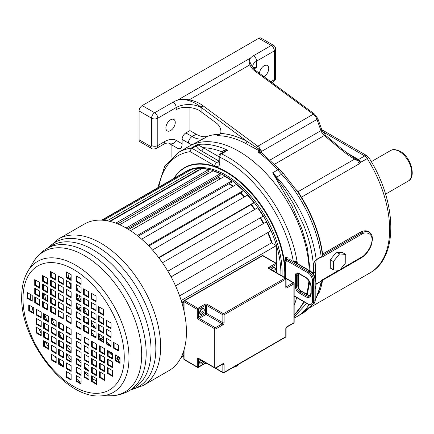 <?xml version="1.0" encoding="UTF-8"?>
<svg xmlns="http://www.w3.org/2000/svg" width="434" height="434" viewBox="0 0 434 434"><rect width="100%" height="100%" fill="white"/><g stroke="black" fill="none" stroke-linecap="round" stroke-linejoin="round"><path stroke-width="0.65" d="M270.8 81.722L274.353 79.672L274.353 50.881L256.586 61.14L256.586 67.492L252.935 67.373M139.097 139.764L150.316 146.242A4.405 2.544 120 0 0 151.227 148.26L140.008 141.782A4.405 2.544 -60 0 1 139.097 139.764L139.097 110.979L151.564 118.173A4.405 2.544 0 0 0 157.797 118.173L176.182 107.561A17.631 10.177 180 0 1 201.116 107.561L201.116 111.798L216.637 123.278A7.053 4.069 60 0 1 220.537 133.46L218.98 134.969L216.967 135.733L219.463 134.296A7.053 4.069 -120 0 0 219.951 134.247M201.116 111.798C195.506 106.916 181.792 105.804 176.182 109.775L176.182 107.561A4.405 2.544 60 0 0 173.068 102.164A22.036 12.722 180 0 1 177.49 100.189C180.441 99.185 184.347 99.071 189.213 99.847C194.383 100.84 198.821 102.684 202.537 105.391L201.121 107.355C198.045 104.382 193.032 101.968 189.018 100.601C184.298 99.337 180.452 99.196 177.49 100.189L250.472 58.053C248.997 59.87 248.818 62.116 249.935 64.791C251.009 67.243 252.49 69.201 254.384 70.666L313.25 114.223A7.053 4.069 60 0 1 316.983 119.437L320.965 130.618A7.053 4.069 -120 0 0 324.301 135.517L274.635 164.188M260.449 150.126L259.895 150.723L258.523 150.403L258.952 149.16L259.95 148.499A8.816 5.089 60 0 0 260.861 149.638L260.449 150.126L246.827 141.245A1.763 1.069 -62.5 0 1 245.639 143.437A99.608 57.51 -120 0 0 216.967 135.733M345.773 262.7L345.773 254.443L339.583 253.89L333.393 261.594L333.393 269.845L339.583 270.398L345.773 262.7M339.583 253.89L336.469 252.089L342.659 252.642L345.773 254.443M336.469 252.089L330.279 259.792L333.393 261.594M330.279 259.792L330.279 268.049L333.393 269.845M258.219 152.112L261.306 152.551L279.659 169.461A4.405 1.259 -42.2 0 0 277.684 169.895A99.608 57.51 -120 0 0 258.219 152.106L259.277 151.081L262.944 153.81M313.402 274.033L313.337 265.12C312.393 252.566 309.214 239.362 303.8 225.49L293.655 204.072L285.702 191.025L272.698 172.775L291.941 205.987L301.961 229.114L307.375 247.928L310.207 271.288M315.192 279.648L315.599 279.463L315.599 265.028L316.212 259.895L321.198 257.015L321.719 257.281L322.202 255.545L361.028 233.129C368.493 229.342 370.495 233.617 370.641 233.362C367.923 230.4 364.489 230.02 360.334 232.233L322.603 254.015L322.202 255.545M294.154 316.88L306.729 303.399M310.185 295.473L310.934 293.075C310.95 294.214 310.549 295.169 309.735 295.95A7.053 4.069 60 0 1 306.209 295.597L299.666 291.822A4.405 2.544 60 0 1 296.547 286.424L296.547 275.628A4.405 2.544 60 0 1 297.458 273.61L299.221 273.87L305.769 277.651C308.889 279.827 310.614 282.811 310.934 286.603L310.934 293.08A0.879 0.51 180 0 0 311.194 293.438A7.931 4.579 60 0 1 305.585 296.677L299.042 292.901A5.289 3.054 60 0 1 295.299 286.424L295.299 275.628A5.289 3.054 60 0 1 299.042 273.469L305.585 277.245A7.931 4.579 60 0 1 311.194 286.961L311.194 293.438M294.154 315.23L304.332 302.01M307.25 294.464L309.724 282.089M316.212 259.895L316.196 259.662C315.089 260.237 314.135 262.055 313.337 265.12L315.599 265.028M315.192 289.424A96.522 55.726 -120 0 0 316.196 284.102L315.192 283.95M321.871 280.391L321.182 281.221A1.763 1.02 -120 0 0 321.198 281.01L321.719 280.142L321.871 280.391M370.636 246.724L371.585 244.369L372.448 239.28C372.475 236.942 371.873 234.968 370.641 233.362M360.334 232.233A2.642 1.524 -120 0 1 361.028 233.129A1.763 1.02 60 0 1 361.397 234.371C364.224 231.881 372.133 232.027 372.03 239.666C372.046 247.402 364.153 256.483 361.397 257.232L340.44 269.335M354.524 158.16L360.361 161.215L358.582 162.414L359.108 163.179L368.884 157.656C396.801 201.349 399.02 257.129 369.92 272.937A95.198 54.961 -120 0 0 367.218 158.497A5.289 3.054 -120 0 0 364.723 155.958L322.641 131.665M254.975 71.127L256.288 70.986L255.794 70.601L254.384 70.666M296.362 189.821L298.082 191.698L301.451 197.177L359.433 163.699L359.108 163.179M256.288 70.986L314.563 114.088L317.813 118.58L321.795 129.766L325.587 135.359L342.393 149.415L341.108 149.573C345.648 153.381 350.119 156.56 354.529 159.104L357.822 160.808L360.204 161.475M355.392 158.66L298.082 191.698L297.485 191.551M354.686 158.253L342.393 149.415M346.196 152.459L358.489 159.555A2.642 1.524 -60 0 1 357.719 159.81L357.822 160.808M254.069 68.946L256.586 67.492L253.326 68.002M139.097 110.979A4.405 2.544 -60 0 1 142.211 105.581L258.767 38.29A4.405 2.544 -60 0 1 260.97 38.067L273.436 45.266A4.405 2.544 120 0 0 271.234 45.483L253.472 55.742A17.631 10.177 0 0 0 250.472 58.053C249.317 59.892 249.653 62.236 251.487 65.073L249.935 64.791L189.213 99.847L189.018 100.601M251.487 65.073L253.217 67.845M258.523 150.403L245.639 143.437M259.895 150.723L259.277 151.081M260.861 149.638L261.512 151.461L316.983 119.437A2.642 0.656 160.4 0 0 317.813 118.58M275.454 177.712L276.111 177.479A2.642 0.77 -42.4 0 1 276.659 177.126A881.465 508.919 60 0 1 272.698 172.775L277.684 169.895A881.465 508.919 60 0 0 281.644 174.246L276.659 177.126A96.522 55.726 -120 0 1 316.196 259.662L321.182 256.787A96.522 55.726 -120 0 0 281.644 174.246A4.405 1.28 -42.4 0 1 283.624 173.822L298.408 192.837L301.142 197.34L301.451 197.177A95.198 54.961 60 0 1 322.603 254.015M321.198 257.015A1.763 1.02 60 0 0 321.182 256.787L321.871 256.749M171.907 157.271L171.907 145.037L177.739 148.401C180.615 149.361 182.068 147.826 182.101 143.795L182.101 139.406A5.289 3.054 -60 0 1 185.844 132.929L192.105 136.547A26.441 15.266 -120 0 0 203.736 138.576L188.996 146.334A99.608 57.51 -120 0 1 264.61 171.826A99.608 57.51 -120 0 1 309.187 270.393A99.608 57.51 -120 0 0 264.61 171.826A99.608 57.51 -120 0 0 188.996 146.334L178.401 152.453L164.649 166.477L157.732 187.792M294.154 314.84A99.608 57.51 -120 0 0 303.702 301.646A99.608 57.51 60 0 1 294.154 314.84M306.518 294.04A99.608 57.51 -120 0 0 308.916 280.727A99.608 57.51 60 0 1 306.518 294.04M185.844 132.929L189.897 130.591L196.157 134.209A26.441 15.266 -120 0 0 207.783 136.238A99.608 57.51 60 0 1 219.463 134.296M177.739 148.401L168.924 143.312A6.168 5.04 -60 0 0 176.372 140.491A23.799 13.742 120 0 0 164.475 141.668L157.797 145.526L157.797 118.173A4.405 2.544 60 0 0 154.678 112.775L173.068 102.164M263.97 76.666A6.613 3.819 120 0 0 264.067 76.612A6.613 3.819 120 0 0 268.386 70.785A6.613 3.819 120 0 0 267.371 65.491A6.613 3.819 120 0 0 264.067 65.816A6.613 3.819 120 0 0 259.418 73.303M170.573 119.795A6.613 3.819 120 0 0 166.255 125.621A6.613 3.819 120 0 0 167.269 130.916A6.613 3.819 120 0 0 170.573 130.591A6.613 3.819 120 0 0 174.891 124.764A6.613 3.819 120 0 0 173.877 119.469A6.613 3.819 120 0 0 170.573 119.795M189.897 107.518L189.897 130.591M220.537 133.46A101.366 58.525 -120 0 1 246.827 141.245L201.121 107.355A4.405 2.544 120 0 0 201.116 107.561L201.864 107.995A1.763 0.868 -53.5 0 1 203.286 105.95L202.537 105.391M271.543 242.866A73.384 42.369 -120 0 0 267.68 232.662M263.297 223.559A73.384 42.369 -120 0 0 260.145 217.971M254.633 209.546A73.384 42.369 -120 0 0 250.988 204.691M244.32 196.982A73.384 42.369 -120 0 0 240.463 193.114M232.787 186.539A73.384 42.369 -120 0 0 228.968 183.783M220.358 178.775A73.384 42.369 -120 0 0 218.096 177.734M282.029 275.97A79.33 45.803 60 0 0 282.116 272.362A79.33 45.803 -120 0 0 247.488 192.522A79.33 45.803 -120 0 0 186.354 171.267L185.106 171.989A79.33 45.803 -120 0 1 246.241 193.244A79.33 45.803 -120 0 1 280.869 273.078A79.33 45.803 60 0 1 280.836 275.281M184.542 167.991A83.078 47.968 60 0 1 184.607 167.953L184.483 168.023A83.078 47.968 -120 0 1 248.503 190.282A83.078 47.968 -120 0 1 284.764 273.887A83.078 47.968 60 0 1 284.682 277.5M184.483 168.023A83.078 47.968 -120 0 0 174.023 178.39M184.607 167.953A83.078 47.968 60 0 1 246.447 187.965A83.078 47.968 60 0 1 284.704 268.31L284.807 277.57M284.704 268.31L285.078 268.293L285.133 277.76M295.424 261.024L296.075 261.463L296.623 261.42L295.424 261.024L293.243 261.149A96.961 55.981 -120 0 0 219.788 157.206L219.788 162.962A7.053 4.069 60 0 1 214.803 165.842L190.217 151.645A2.642 1.524 -60 0 1 192.083 148.406L216.669 162.604L219.013 161.253M297.415 263.595A99.608 57.51 -120 0 0 221.481 153.875A2.642 1.524 -120 0 0 220.336 153.837L224.237 151.585L227.714 150.278C225.186 149.893 223.391 150.376 222.327 151.721L222.279 151.981A96.961 55.981 -120 0 0 203.334 147.706L197.334 144.565L196.39 145.922L192.083 148.406A2.642 1.524 60 0 0 191.101 148.162A99.608 57.51 -120 0 0 178.401 152.453M198.159 145.271L196.39 145.922C196.748 147.555 198.436 149.231 201.463 150.945A2.642 1.524 -60 0 0 203.334 147.706L219.013 156.755M222.279 152.714L222.279 151.981A2.642 1.524 180 0 1 222.805 152.41M222.327 151.721L222.962 152.318M158.79 187.184A96.961 55.981 -120 0 1 190.217 151.645A2.642 2.099 -97.9 0 1 191.101 148.162L197.334 144.565A99.608 57.51 -120 0 1 227.714 150.278L221.481 153.875A2.642 1.665 115 0 0 219.788 157.206A2.642 1.524 180 0 1 219.013 156.126L218.877 162.821M293.552 261.328L293.894 261.599L295.619 261.192L293.818 261.382M294.154 295.836L308.08 303.876A6.168 3.564 -120 0 0 312.442 301.359L312.442 280.483A6.168 3.564 -120 0 0 308.08 272.926L288.133 261.414A0.879 0.51 -60 0 1 288.756 260.335A4.405 2.544 -120 0 0 286.554 260.112L288.42 259.033A4.405 2.544 60 0 1 288.756 258.892L289.011 258.854M308.08 303.876A0.879 0.51 120 0 0 308.259 304.277C310.001 305.124 311.324 305.227 312.225 304.587A7.053 4.069 -120 0 0 313.69 301.359L313.69 280.483A7.053 4.069 -120 0 0 308.699 271.847L288.756 260.335L290.004 259.613L289.766 259.288M181.537 356.482L183.815 355.169M182.817 353.509L183.815 352.934M181.07 357.426L183.815 355.842M120.006 358.744L120.001 358.815A77.567 44.783 60 0 1 117.549 357.09L117.386 358.419A79.33 45.803 -120 0 0 120.006 360.263M117.549 357.09L118.325 356.639M108.196 350.797A79.33 45.803 -120 0 0 112.509 354.605M99.966 339.567L100.954 337.929A73.341 42.342 -120 0 0 103.542 340.864M100.325 339.773L101.806 338.921M96.066 335.889A77.567 44.783 60 0 1 96.055 335.873L95.399 336.724A79.33 45.803 -120 0 0 95.692 337.099M99.18 335.802A73.341 42.342 -120 0 0 99.636 336.355L99.18 337.039M91.699 331.364L92.285 330.779A77.567 44.783 60 0 1 91.699 329.938M92.285 330.779L92.881 330.437M91.699 331.424L93.147 330.589M87.326 323.173A77.567 44.783 60 0 1 86.957 322.56L88.585 321.621M86.957 322.56L86.626 322.766M84.223 316.733L84.559 316.538M80.529 310.418A77.567 44.783 60 0 1 79.514 308.189L78.489 308.411L81.104 306.898M78.489 308.411A79.33 45.803 -120 0 0 78.993 309.529M79.514 308.189L81.104 307.272M76.742 298.614L78.408 298.608A73.341 42.342 -120 0 0 79.048 300.393M76.742 295.597L77.306 295.272M76.959 294.149A73.341 42.342 -120 0 0 77.757 296.677L76.742 296.639M70.921 279.61A77.567 44.783 60 0 1 70.802 278.818L69.576 278.373L71.133 277.472M69.576 278.373A79.33 45.803 -120 0 0 69.652 278.878M70.341 282.876A79.33 45.803 -120 0 0 71.133 286.597M70.802 278.818L71.133 278.628M102.115 220.19L188.052 170.573A79.33 45.803 -120 0 0 184.797 172.168L101.665 220.163M188.416 171.273L188.052 170.573M103.509 220.298L191.703 169.379A79.33 45.803 -120 0 1 197.72 168.49L107.133 220.792M109.618 221.313L198.316 170.101L197.72 168.49M196.678 171.549L196.515 171.137M110.231 221.459L201.886 168.538A79.33 45.803 -120 0 1 208.559 169.575L115.748 223.157M117.614 223.868L208.911 171.159L208.559 169.575M207.436 174.11L206.969 172.276M119.713 224.758L213.056 170.866A79.33 45.803 -120 0 1 220.092 173.768L126.142 228.013M127.477 228.789L220.19 175.26L220.092 173.768M220.326 178.792A73.341 42.342 -120 0 0 218.096 177.772L217.971 176.54M218.096 177.772L128.578 229.45M130.482 230.66L224.725 176.253A79.33 45.803 -120 0 1 231.816 180.902L137.231 235.51M138.131 236.226L231.653 182.231L231.816 180.902M141.63 239.167L236.384 184.461A79.33 45.803 -120 0 1 243.214 190.651L148.265 245.47M148.813 246.029L242.801 191.768L243.214 190.651M152.48 250.006L247.521 195.137A79.33 45.803 -120 0 1 253.798 202.597L158.654 257.525M158.904 257.856L253.147 203.448L253.798 202.597M162.462 262.76L257.65 207.81A79.33 45.803 -120 0 1 263.096 216.213L167.887 271.185M167.909 271.223L263.096 216.213M181.179 300.55L276.322 245.622L271.51 242.845L179.605 295.901M171.072 276.805L266.324 221.926L171.121 276.897M175.542 285.86L270.707 230.91A79.33 45.803 -120 0 0 266.324 221.926M87.169 318.041A73.341 42.342 -120 0 0 88.585 320.509M232.76 186.555A73.341 42.342 -120 0 0 228.94 183.799M244.299 196.998A73.341 42.342 -120 0 0 240.441 193.13M254.612 209.562A73.341 42.342 -120 0 0 250.966 204.707M263.275 223.57A73.341 42.342 -120 0 0 260.123 217.987M271.51 242.845A73.341 42.342 -120 0 0 267.659 232.673M111.023 345.887A70.52 40.715 60 0 1 106.661 341.672M103.542 338.33A70.52 40.715 60 0 1 100.596 334.891M95.117 327.67A70.52 40.715 60 0 1 91.699 322.505M86.892 314.091A70.52 40.715 60 0 1 84.223 308.623M81.104 301.136A70.52 40.715 60 0 1 79.134 295.402M77.713 290.454A70.52 40.715 60 0 1 76.742 286.359M276.322 245.622L276.322 263.319M39.19 287.205A79.547 45.928 -120 0 1 39.071 282.957A79.547 45.928 60 0 1 39.076 282.1M84.294 224.085A84.619 48.858 60 0 1 149.502 246.756A84.619 48.858 60 0 1 186.441 331.918A84.619 48.858 60 0 1 168.918 370.652L143.112 385.549A84.619 48.858 60 0 0 160.64 346.815A84.619 48.858 60 0 0 123.701 261.653A84.619 48.858 60 0 0 58.492 238.982L84.294 224.085M67.948 272.861A83.74 48.348 -120 0 0 68.718 278.34M69.478 282.382A83.74 48.348 -120 0 0 70.85 288.209M76.742 305.455A83.74 48.348 -120 0 0 78.364 309.171M80.881 314.411A83.74 48.348 -120 0 0 81.104 314.856M84.223 320.645A83.74 48.348 -120 0 0 84.852 321.74M91.699 332.449A83.74 48.348 -120 0 0 94.672 336.507M108.147 351.676A83.74 48.348 -120 0 0 112.509 355.641M115.645 358.234A83.74 48.348 -120 0 0 120.006 361.506M88.986 370.538A83.74 48.348 60 0 1 84.619 366.665M81.104 363.236A83.74 48.348 60 0 1 76.742 358.565M71.133 351.806A83.74 48.348 60 0 1 66.771 345.871M61.736 338.108A83.74 48.348 60 0 1 59.29 333.898M54.684 324.936A83.74 48.348 60 0 1 51.809 318.399M47.669 306.778A83.74 48.348 60 0 1 46.818 303.843M45.727 299.617A83.74 48.348 60 0 1 44.523 293.883M43.877 289.912A83.74 48.348 60 0 1 43.308 285.024M39.478 290.97A79.547 45.928 -120 0 0 39.727 293.227M44.539 314.042A79.547 45.928 -120 0 0 46.856 320.417M51.809 331.473A79.547 45.928 -120 0 0 52.46 332.753M55.487 338.287A79.547 45.928 -120 0 0 56.176 339.469M59.29 344.504A79.547 45.928 -120 0 0 60.375 346.148M66.771 354.909A79.547 45.928 -120 0 0 71.133 360.106M79.943 369.03A79.547 45.928 -120 0 0 81.104 370.066M84.619 373.018A79.547 45.928 -120 0 0 88.986 376.311M92.268 378.524A79.547 45.928 -120 0 0 96.63 381.123M30.212 294.257A79.547 45.928 -120 0 0 30.781 299.623M32.04 306.827A79.547 45.928 -120 0 0 33.451 312.681M36.852 323.292A79.547 45.928 -120 0 0 37.064 323.862M39.038 328.793A79.547 45.928 -120 0 0 41.214 333.648M45.272 341.558A79.547 45.928 -120 0 0 48.695 347.39M54.575 356.097A79.547 45.928 -120 0 0 56.176 358.234M59.29 362.151A79.547 45.928 -120 0 0 62.203 365.542M70.471 373.934A79.547 45.928 -120 0 0 71.133 374.537M76.742 379.229A79.547 45.928 -120 0 0 81.104 382.408M27.868 292.912A66.831 38.583 60 0 1 27.868 292.901L27.868 297.941L32.23 300.458M68.268 377.705A66.831 38.583 60 0 1 66.771 376.571M76.118 381.215L81.104 384.095L81.104 378.339L76.118 375.459L76.118 381.215L76.742 380.857L81.104 383.374M76.742 375.817L76.742 380.857M91.645 381.54L96.63 384.421L96.63 378.665L91.645 375.784L91.645 381.54L92.268 381.182L96.63 383.699M92.268 376.142L92.268 381.182M83.995 377.13L88.986 380.005L88.986 374.249L83.995 371.368L83.995 377.13L84.619 376.766L88.986 379.289M84.619 371.732L84.619 376.766M76.118 372.578L81.104 375.459L81.104 369.703L76.118 366.822L76.118 372.578L76.742 372.22L81.104 374.737M76.742 367.18L76.742 372.22M99.581 377.488L104.572 380.368L104.572 374.613L99.581 371.732L99.581 377.488L100.205 377.13L104.572 379.647M100.205 372.09L100.205 377.13M91.645 372.904L96.63 375.784L96.63 370.028L91.645 367.148L91.645 372.904L92.268 372.546L96.63 375.063M92.268 367.506L92.268 372.546M83.995 368.493L88.986 371.368L88.986 365.612L83.995 362.732L83.995 368.493L84.619 368.13L88.986 370.652M84.619 363.095L84.619 368.13M76.118 363.942L81.104 366.822L81.104 361.066L76.118 358.186L76.118 363.942L76.742 363.584L81.104 366.101M76.742 358.544L76.742 363.584M107.523 373.435L112.509 376.316L112.509 370.56L107.523 367.679L107.523 373.435L108.147 373.077L112.509 375.594M108.147 368.037L108.147 373.077M99.581 368.851L104.572 371.732L104.572 365.976L99.581 363.095L99.581 368.851L100.205 368.493L104.572 371.01M100.205 363.453L100.205 368.493M91.645 364.267L96.63 367.148L96.63 361.392L91.645 358.511L91.645 364.267L92.268 363.909L96.63 366.426M92.268 358.869L92.268 363.909M83.995 359.857L88.986 362.732L88.986 356.976L83.995 354.095L83.995 359.857L84.619 359.493L88.986 362.016M84.619 354.459L84.619 359.493M76.118 355.305L81.104 358.186L81.104 352.43L76.118 349.549L76.118 355.305L76.742 354.947L81.104 357.464M76.742 349.907L76.742 354.947M107.523 364.799L112.509 367.679L112.509 361.923L107.523 359.043L107.523 364.799L108.147 364.441L112.509 366.958M108.147 359.401L108.147 364.441M99.581 360.215L104.572 363.095L104.572 357.339L99.581 354.459L99.581 360.215L100.205 359.857L104.572 362.374M100.205 354.817L100.205 359.857M91.645 355.63L96.63 358.511L96.63 352.755L91.645 349.875L91.645 355.63L92.268 355.272L96.63 357.79M92.268 350.233L92.268 355.272M83.995 351.22L88.986 354.095L88.986 348.339L83.995 345.459L83.995 351.22L84.619 350.856L88.986 353.379M84.619 345.822L84.619 350.856M76.118 346.668L81.104 349.549L81.104 343.793L76.118 340.912L76.118 346.668L76.742 346.31L81.104 348.827M76.742 341.27L76.742 346.31M115.021 360.491L120.006 363.372L120.006 357.616L115.021 354.735L115.021 360.491L115.645 360.133L120.006 362.65M115.645 355.093L115.645 360.133M107.523 356.162L112.509 359.043L112.509 353.287L107.523 350.406L107.523 356.162L108.147 355.804L112.509 358.321M108.147 350.764L108.147 355.804M99.581 351.578L104.572 354.459L104.572 348.703L99.581 345.822L99.581 351.578L100.205 351.22L104.572 353.737M100.205 346.18L100.205 351.22M91.645 346.994L96.63 349.875L96.63 344.119L91.645 341.238L91.645 346.994L92.268 346.636L96.63 349.153M92.268 341.596L92.268 346.636M83.995 342.583L88.986 345.459L88.986 339.703L83.995 336.822L83.995 342.583L84.619 342.22L88.986 344.742M84.619 337.185L84.619 342.22M76.118 338.032L81.104 340.912L81.104 335.156L76.118 332.276L76.118 338.032L76.742 337.674L81.104 340.191M76.742 332.634L76.742 337.674M113.518 348.111L118.504 350.987L118.504 345.231L113.518 342.35L113.518 348.111L114.142 347.748L118.504 350.271M114.142 342.714L114.142 347.748M106.037 325.863L111.023 328.744L111.023 322.983L106.037 320.108L106.037 325.863L106.661 325.505L111.023 328.023M106.661 320.466L106.661 325.505M106.037 334.695L111.023 337.571L111.023 331.815L106.037 328.934L106.037 334.695L106.661 334.332L111.023 336.855M106.661 329.298L106.661 334.332M106.037 343.793L111.023 346.668L111.023 340.912L106.037 338.032L106.037 343.793L106.661 343.43L111.023 345.952M106.661 338.395L106.661 343.43M98.556 312.377L103.542 315.258L103.542 309.496L98.556 306.621L98.556 312.377L99.18 312.019L103.542 314.536M99.18 306.979L99.18 312.019M98.556 321.545L103.542 324.426L103.542 318.664L98.556 315.789L98.556 321.545L99.18 321.187L103.542 323.704M99.18 316.147L99.18 321.187M98.556 330.377L103.542 333.252L103.542 327.496L98.556 324.616L98.556 330.377L99.18 330.014L103.542 332.536M99.18 324.979L99.18 330.014M98.556 339.475L103.542 342.35L103.542 336.594L98.556 333.713L98.556 339.475L99.18 339.111L103.542 341.634M99.18 334.077L99.18 339.111M91.08 298.89L96.066 301.771L96.066 296.01L91.08 293.134L91.08 298.89L91.699 298.532L96.066 301.05M91.699 293.493L91.699 298.532M91.08 308.059L96.066 310.939L96.066 305.178L91.08 302.303L91.08 308.059L91.699 307.701L96.066 310.218M91.699 302.661L91.699 307.701M91.08 317.227L96.066 320.108L96.066 314.346L91.08 311.471L91.08 317.227L91.699 316.869L96.066 319.386M91.699 311.829L91.699 316.869M91.08 326.059L96.066 328.934L96.066 323.178L91.08 320.297L91.08 326.059L91.699 325.695L96.066 328.218M91.699 320.661L91.699 325.695M91.08 335.156L96.066 338.032L96.066 332.276L91.08 329.395L91.08 335.156L91.699 334.793L96.066 337.316M91.699 329.759L91.699 334.793M83.599 294.572L88.585 297.453L88.585 291.691L83.599 288.816L83.599 294.572L84.223 294.214L88.585 296.731M84.223 289.174L84.223 294.214M83.599 303.74L88.585 306.621L88.585 300.86L83.599 297.984L83.599 303.74L84.223 303.382L88.585 305.899M84.223 298.342L84.223 303.382M83.599 312.909L88.585 315.789L88.585 310.033L83.599 307.153L83.599 312.909L84.223 312.551L88.585 315.068M84.223 307.511L84.223 312.551M83.599 321.74L88.585 324.616L88.585 318.86L83.599 315.979L83.599 321.74L84.223 321.377L88.585 323.9M84.223 316.343L84.223 321.377M83.599 330.838L88.585 333.713L88.585 327.958L83.599 325.077L83.599 330.838L84.223 330.475L88.585 332.997M84.223 325.44L84.223 330.475M76.118 281.595L81.104 284.476L81.104 278.715L76.118 275.84L76.118 281.595L76.742 281.237L81.104 283.755M76.742 276.198L76.742 281.237M76.118 290.254L81.104 293.134L81.104 287.373L76.118 284.498L76.118 290.254L76.742 289.896L81.104 292.413M76.742 284.856L76.742 289.896M76.118 299.422L81.104 302.303L81.104 296.541L76.118 293.666L76.118 299.422L76.742 299.064L81.104 301.581M76.742 294.024L76.742 299.064M76.118 308.59L81.104 311.471L81.104 305.715L76.118 302.834L76.118 308.59L76.742 308.232L81.104 310.749M76.742 303.192L76.742 308.232M76.118 317.422L81.104 320.297L81.104 314.541L76.118 311.661L76.118 317.422L76.742 317.059L81.104 319.581M76.742 312.024L76.742 317.059M76.118 326.52L81.104 329.395L81.104 323.639L76.118 320.759L76.118 326.52L76.742 326.156L81.104 328.679M76.742 321.122L76.742 326.156M66.147 277.576L71.133 280.456L71.133 274.7L66.147 271.82L66.147 277.576L66.771 277.217L71.133 279.735M66.771 272.178L66.771 277.217M50.621 277.25L55.606 280.131L55.606 274.369L50.621 271.494L50.621 277.25L51.245 276.892L55.606 279.409M51.245 271.852L51.245 276.892M58.27 281.666L63.255 284.541L63.255 278.785L58.27 275.905L58.27 281.666L58.894 281.303L63.255 283.825M58.894 276.268L58.894 281.303M66.147 286.212L71.133 289.093L71.133 283.337L66.147 280.456L66.147 286.212L66.771 285.854L71.133 288.371M66.771 280.814L66.771 285.854M42.684 281.303L47.669 284.183L47.669 278.422L42.684 275.547L42.684 281.303L43.308 280.944L47.669 283.462M43.308 275.905L43.308 280.944M50.621 285.887L55.606 288.767L55.606 283.006L50.621 280.131L50.621 285.887L51.245 285.529L55.606 288.046M51.245 280.489L51.245 285.529M58.27 290.303L63.255 293.178L63.255 287.422L58.27 284.541L58.27 290.303L58.894 289.939L63.255 292.462M58.894 284.905L58.894 289.939M66.147 294.849L71.133 297.729L71.133 291.974L66.147 289.093L66.147 294.849L66.771 294.491L71.133 297.008M66.771 289.451L66.771 294.491M34.742 285.355L39.727 288.236L39.727 282.474L34.742 279.599L34.742 285.355L35.366 284.997L39.727 287.514M35.366 279.957L35.366 284.997M42.684 289.939L47.669 292.82L47.669 287.058L42.684 284.183L42.684 289.939L43.308 289.581L47.669 292.098M43.308 284.541L43.308 289.581M50.621 294.523L55.606 297.404L55.606 291.643L50.621 288.767L50.621 294.523L51.245 294.165L55.606 296.682M51.245 289.125L51.245 294.165M58.27 298.939L63.255 301.814L63.255 296.059L58.27 293.178L58.27 298.939L58.894 298.576L63.255 301.098M58.894 293.541L58.894 298.576M66.147 303.485L71.133 306.366L71.133 300.61L66.147 297.729L66.147 303.485L66.771 303.127L71.133 305.644M66.771 298.087L66.771 303.127M34.742 293.992L39.727 296.872L39.727 291.111L34.742 288.236L34.742 293.992L35.366 293.634L39.727 296.151M35.366 288.594L35.366 293.634M42.684 298.576L47.669 301.456L47.669 295.695L42.684 292.82L42.684 298.576L43.308 298.218L47.669 300.735M43.308 293.178L43.308 298.218M50.621 303.16L55.606 306.041L55.606 300.279L50.621 297.404L50.621 303.16L51.245 302.802L55.606 305.319M51.245 297.762L51.245 302.802M58.27 307.576L63.255 310.451L63.255 304.695L58.27 301.814L58.27 307.576L58.894 307.212L63.255 309.735M58.894 302.178L58.894 307.212M66.147 312.122L71.133 315.003L71.133 309.247L66.147 306.366L66.147 312.122L66.771 311.764L71.133 314.281M66.771 306.724L66.771 311.764M27.244 298.299L32.23 301.18L32.23 295.418L27.244 292.543L27.244 298.299L27.868 297.941M34.742 302.628L39.727 305.509L39.727 299.748L34.742 296.872L34.742 302.628L35.366 302.27L39.727 304.787M35.366 297.23L35.366 302.27M42.684 307.212L47.669 310.093L47.669 304.332L42.684 301.456L42.684 307.212L43.308 306.854L47.669 309.371M43.308 301.814L43.308 306.854M50.621 311.796L55.606 314.677L55.606 308.916L50.621 306.041L50.621 311.796L51.245 311.438L55.606 313.956M51.245 306.399L51.245 311.438M58.27 316.212L63.255 319.088L63.255 313.332L58.27 310.451L58.27 316.212L58.894 315.849L63.255 318.372M58.894 310.815L58.894 315.849M66.147 320.759L71.133 323.639L71.133 317.883L66.147 315.003L66.147 320.759L66.771 320.401L71.133 322.918M66.771 315.361L66.771 320.401M28.747 310.684L33.733 313.565L33.733 307.804L28.747 304.928L28.747 310.684L29.371 310.326L33.733 312.843M29.371 305.286L29.371 310.326M36.228 332.927L41.214 335.808L41.214 330.052L36.228 327.171L36.228 332.927L36.852 332.569L41.214 335.086M36.852 327.529L36.852 332.569M36.228 324.1L41.214 326.981L41.214 321.22L36.228 318.344L36.228 324.1L36.852 323.742L41.214 326.26M36.852 318.702L36.852 323.742M36.228 315.003L41.214 317.883L41.214 312.122L36.228 309.247L36.228 315.003L36.852 314.645L41.214 317.162M36.852 309.605L36.852 314.645M43.709 346.413L48.695 349.294L48.695 343.538L43.709 340.657L43.709 346.413L44.333 346.055L48.695 348.573M44.333 341.015L44.333 346.055M43.709 337.245L48.695 340.126L48.695 334.37L43.709 331.489L43.709 337.245L44.333 336.887L48.695 339.404M44.333 331.847L44.333 336.887M43.709 328.419L48.695 331.299L48.695 325.538L43.709 322.663L43.709 328.419L44.333 328.061L48.695 330.578M44.333 323.021L44.333 328.061M43.709 319.321L48.695 322.202L48.695 316.44L43.709 313.565L43.709 319.321L44.333 318.963L48.695 321.48M44.333 313.923L44.333 318.963M51.185 359.9L56.176 362.781L56.176 357.025L51.185 354.144L51.185 359.9L51.809 359.542L56.176 362.059M51.809 354.502L51.809 359.542M51.185 350.732L56.176 353.612L56.176 347.856L51.185 344.976L51.185 350.732L51.809 350.374L56.176 352.891M51.809 345.334L51.809 350.374M51.185 341.563L56.176 344.444L56.176 338.688L51.185 335.808L51.185 341.563L51.809 341.205L56.176 343.723M51.809 336.166L51.809 341.205M51.185 332.737L56.176 335.618L56.176 329.856L51.185 326.981L51.185 332.737L51.809 332.379L56.176 334.896M51.809 327.339L51.809 332.379M51.185 323.639L56.176 326.52L56.176 320.759L51.185 317.883L51.185 323.639L51.809 323.281L56.176 325.798M51.809 318.241L51.809 323.281M58.666 364.218L63.652 367.099L63.652 361.343L58.666 358.462L58.666 364.218L59.29 363.86L63.652 366.377M59.29 358.82L59.29 363.86M58.666 355.05L63.652 357.931L63.652 352.175L58.666 349.294L58.666 355.05L59.29 354.692L63.652 357.209M59.29 349.652L59.29 354.692M58.666 345.882L63.652 348.762L63.652 343.006L58.666 340.126L58.666 345.882L59.29 345.524L63.652 348.041M59.29 340.484L59.29 345.524M58.666 337.055L63.652 339.936L63.652 334.175L58.666 331.299L58.666 337.055L59.29 336.697L63.652 339.214M59.29 331.657L59.29 336.697M58.666 327.958L63.652 330.838L63.652 325.077L58.666 322.202L58.666 327.958L59.29 327.599L63.652 330.117M59.29 322.56L59.29 327.599M66.147 377.195L71.133 380.075L71.133 374.32L66.147 371.439L66.147 377.195L66.771 376.837L71.133 379.354M66.771 371.797L66.771 376.837M66.147 368.537L71.133 371.417L71.133 365.661L66.147 362.781L66.147 368.537L66.771 368.178L71.133 370.696M66.771 363.139L66.771 368.178M66.147 359.368L71.133 362.249L71.133 356.493L66.147 353.612L66.147 359.368L66.771 359.01L71.133 361.527M66.771 353.97L66.771 359.01M66.147 350.2L71.133 353.081L71.133 347.325L66.147 344.444L66.147 350.2L66.771 349.842L71.133 352.359M66.771 344.802L66.771 349.842M66.147 341.374L71.133 344.254L71.133 338.493L66.147 335.618L66.147 341.374L66.771 341.015L71.133 343.533M66.771 335.976L66.771 341.015M66.771 326.878L66.771 331.918L71.133 334.435M66.147 332.276L71.133 335.156L71.133 329.395L66.147 326.52L66.147 332.276L66.771 331.918M183.815 303.051L182.204 302.118L182.204 303.925M183.842 301.169L182.204 302.118M253.472 55.742A4.405 2.544 -120 0 1 256.586 61.14A13.221 7.633 0 0 0 252.713 66.538L253.147 67.742L255.794 70.601M408.134 181.124C416.759 177.425 410.765 155.996 399.481 150.983C395.472 149.291 392.482 149.155 390.508 150.587A17.631 10.177 60 0 1 398.607 151.075A17.631 10.177 60 0 1 399.318 151.461A17.631 10.177 60 0 1 410.835 166.998A17.631 10.177 60 0 1 408.134 181.124L385.566 194.155M311.916 272.243A2.642 1.524 0 0 1 313.408 272.443A1.763 1.02 0 0 0 315.534 272.281M294.154 318.03L297.03 316.543A96.522 55.726 -120 0 0 309.079 304.673M315.192 299.872A96.522 55.726 60 0 0 321.182 281.221L316.196 284.102L315.599 279.463M321.198 281.01L316.212 283.89M372.448 239.28L372.03 239.666M371.585 244.369C369.372 250.461 365.857 255.018 361.034 258.04A1.763 1.02 -120 0 0 361.034 258.04L361.034 258.04A1.763 1.02 -120 0 0 361.397 257.232M321.719 257.281L361.397 234.371M338.726 270.322L321.719 280.142M361.028 258.046L322.202 280.462L361.034 258.04M322.549 280.261A95.198 54.961 60 0 1 318.67 293.747M368.884 157.656L366.925 155.735A4.405 2.544 -60 0 0 364.723 155.958L358.489 159.555A5.289 3.054 60 0 1 360.361 161.215M314.563 114.088A2.642 1.302 126.5 0 0 313.25 114.223L257.774 146.253L203.286 105.95M321.795 129.766A2.642 0.656 160.4 0 1 320.965 130.618L270.181 159.934M325.587 135.359A2.642 1.156 129.9 0 0 324.301 135.517L341.108 149.573M271.934 82.558L273.436 81.69A4.405 2.544 60 0 0 274.353 79.672A4.405 2.544 0 0 0 275.644 77.87L275.644 49.085A4.405 4.405 0 0 0 273.436 45.266M258.767 38.29L271.234 45.483A4.405 2.544 -120 0 1 274.353 50.881A4.405 2.544 0 0 0 275.644 49.085M259.95 148.499A7.053 4.069 -120 0 0 257.774 146.253A1.763 0.868 -53.5 0 0 256.581 147.593L255.452 148.976M301.142 197.34A95.42 55.091 60 0 1 322.364 254.427M312.1 304.657A96.522 55.726 60 0 1 302.015 313.668L297.03 316.543M203.736 138.576L207.783 136.238M182.101 139.406L188.367 143.025A5.289 3.054 120 0 1 192.105 136.547L196.157 134.209M188.367 143.025A31.731 18.32 -120 0 0 191.817 144.706M182.101 143.795L176.372 140.491M168.924 143.312L168.924 143.312C168.75 142.819 166.428 142.748 163.195 144.495A6.168 3.564 -120 0 0 164.475 141.668M163.195 144.495L156.517 148.347A6.168 3.564 -120 0 0 157.797 145.526A4.405 2.544 0 0 1 151.564 145.526L151.564 118.173A4.405 2.544 -60 0 1 154.678 112.775L142.211 105.581M150.316 146.242A1.763 1.02 -120 0 0 151.564 145.526M298.049 285.127A99.554 57.478 -120 0 0 298.223 279.93L298.223 279.93A99.554 57.478 -120 0 0 298.071 274.163M298.315 286.95A99.608 57.51 -120 0 0 298.635 279.735A99.608 57.51 -120 0 0 298.635 279.377L298.635 279.377A99.608 57.51 -120 0 0 298.462 273.545M294.154 305.33A99.608 57.51 -120 0 0 296.612 297.556M218.08 177.598A73.384 42.369 60 0 1 220.483 178.699M229.092 183.712A73.384 42.369 60 0 1 232.912 186.463M240.588 193.043A73.384 42.369 60 0 1 244.445 196.911M251.112 204.62A73.384 42.369 60 0 1 254.758 209.476M260.27 217.901A73.384 42.369 60 0 1 263.422 223.488M267.805 232.591A73.384 42.369 60 0 1 271.727 242.969M218.036 177.175A73.644 42.521 60 0 1 220.873 178.477M229.45 183.501A73.644 42.521 60 0 1 233.259 186.262M240.924 192.848A73.644 42.521 60 0 1 244.776 196.721M251.438 204.436A73.644 42.521 60 0 1 255.083 209.291M260.59 217.716A73.644 42.521 60 0 1 263.742 223.304M268.125 232.402A73.644 42.521 60 0 1 272.205 243.246M276.322 261.897A73.644 42.521 60 0 1 276.491 263.471M276.702 266.161A73.644 42.521 60 0 1 276.849 270.756A73.644 42.521 60 0 1 276.827 272.503M284.926 273.794L285.219 273.762M173.893 178.461A83.344 48.12 60 0 1 237.875 179.725A83.344 48.12 60 0 1 285.078 268.293L285.078 258.957L285.702 258.957L285.702 261.029M287.568 257.877L287.259 257.693A3.087 1.779 -120 0 0 285.078 258.957M214.803 165.842A2.642 1.524 -60 0 1 216.669 162.604A4.405 2.544 60 0 0 218.834 162.842M296.927 263.313A99.554 57.478 -120 0 0 296.623 261.42M219.013 161.074L201.463 150.945M219.788 162.962A2.642 1.524 180 0 1 219.013 161.882M287.259 257.693L286.25 257.742A2.642 1.524 -120 0 0 285.702 258.957L286.326 258.593L286.326 260.27M286.576 257.66A2.642 1.524 -120 0 0 286.326 258.593L286.95 258.593A2.203 1.275 60 0 1 287.167 257.801M296.319 262.961A99.12 57.228 60 0 0 296.075 261.463A2.203 1.275 60 0 1 295.12 261.496M286.95 258.593L286.95 259.885M288.133 261.414A3.526 2.034 -120 0 0 285.637 262.852L285.637 278.053L285.637 262.852A0.879 0.51 180 0 1 285.382 262.494L285.382 277.906M290.004 259.613L309.947 271.131A7.053 4.069 60 0 1 314.932 279.767L314.932 300.637A7.053 4.069 60 0 1 313.473 303.865C314.482 303.404 315.051 302.21 315.192 300.279A0.879 0.51 180 0 1 314.932 300.637L313.69 301.359A0.879 0.51 0 0 1 312.442 301.359M294.024 261.637L310.386 271.087A0.879 0.51 120 0 0 309.947 271.131L308.699 271.847A0.879 0.51 -60 0 0 308.08 272.926M312.442 280.483A0.879 0.51 0 0 0 313.69 280.483L314.932 279.767A0.879 0.51 180 0 0 315.192 279.404L315.192 300.279M298.229 273.496L298.049 285.344C298.266 287.758 299.368 289.662 301.353 291.057L307.896 294.838A0.879 0.51 120 0 0 307.456 294.881A7.053 4.069 -120 0 0 310.25 295.505M298.125 273.485A4.405 2.544 -120 0 0 297.795 274.906L297.795 285.702A4.405 2.544 -120 0 0 300.908 291.1L307.456 294.881L306.209 295.597A0.879 0.51 -60 0 0 305.585 296.677M298.049 274.548A0.879 0.51 180 0 1 297.795 274.906L296.547 275.628A0.879 0.51 0 0 1 295.299 275.628M298.049 285.344A0.879 0.51 180 0 1 297.795 285.702L296.547 286.424A0.879 0.51 0 0 1 295.299 286.424M301.353 291.057A0.879 0.51 120 0 0 300.908 291.1L299.666 291.822A0.879 0.51 -60 0 0 299.042 292.901M310.934 286.603A0.879 0.51 180 0 0 311.194 286.961L311.194 292.722M299.042 273.469A0.879 0.51 120 0 0 299.221 273.87M305.585 277.245A0.879 0.51 120 0 0 305.769 277.651M128.996 357.757A75.652 43.677 -120 0 0 88.059 274.076A75.652 43.677 -120 0 0 27.901 271.207C23.761 278.292 21.695 286.869 21.7 296.921C20.382 340.305 64.791 398.13 99.912 395.933A75.652 43.677 -120 0 0 128.996 357.757M124.26 357.193A71.61 41.344 -120 0 0 73.628 269.487A71.61 41.344 -120 0 0 22.991 298.722A71.61 41.344 -120 0 0 73.628 386.428A71.61 41.344 -120 0 0 124.26 357.193M129.158 390.779A82.172 47.442 -120 0 0 146.182 353.162A82.172 47.442 -120 0 0 110.312 270.469A82.172 47.442 -120 0 0 46.991 248.449C41.322 251.78 36.771 256.331 33.337 262.103A81.082 46.812 -120 0 1 97.813 265.179A81.082 46.812 -120 0 1 141.69 354.86A81.082 46.812 -120 0 1 110.513 395.775C117.229 395.689 123.44 394.023 129.158 390.779L134.03 387.969A82.172 47.442 60 0 0 151.048 350.352A82.172 47.442 60 0 0 115.178 267.653A82.172 47.442 60 0 0 51.858 245.639L46.991 248.449M48.668 247.483A83.399 48.147 60 0 1 114.69 259.912A83.399 48.147 60 0 1 155.844 348.583A83.399 48.147 60 0 1 130.84 389.808M67.27 376.956A75.749 43.736 60 0 1 66.771 376.522M233.736 367.093A11.902 6.868 0 0 0 236.552 365.884A11.902 6.868 0 0 0 238.64 364.262M273.409 270.99A2.425 1.4 120 0 0 274.109 268.993A2.425 1.4 120 0 0 273.604 267.887L272.487 268.293L271.331 269.796M271.19 269.709A3.304 1.91 -60 0 1 273.789 267.349A3.304 1.91 -60 0 1 275.357 268.993A3.304 1.91 -60 0 1 274.478 271.608M203.052 310.017A2.425 1.4 120 0 0 202.548 308.91C202.119 308.221 201.23 309.371 199.884 312.355L200.128 313.109A2.425 1.4 120 0 0 201.994 312.458A2.425 1.4 120 0 0 203.052 310.017M199.624 312.719A3.304 1.91 -60 0 1 201.962 308.666A3.304 1.91 -60 0 1 204.3 310.017A3.304 1.91 -60 0 1 201.962 314.064A3.304 1.91 -60 0 1 199.624 312.719M203.785 361.658A3.304 1.91 -60 0 1 201.186 364.023A3.304 1.91 -60 0 1 199.624 362.379A3.304 1.91 -60 0 1 200.503 359.764M200.644 359.846L200.041 361.077L200.128 362.77A2.425 1.4 120 0 0 202.721 361.045M184.076 349.793L184.076 359.336L197.286 366.963L197.286 359.048A1.763 1.02 -120 0 1 198.533 358.327L214.738 367.685L214.738 328.82L198.533 319.462A0.879 0.51 120 0 1 199.157 318.382L215.362 327.741L222.219 323.78L206.014 314.428L199.157 318.382A0.879 0.51 60 0 1 198.533 317.303L205.391 313.348L205.391 305.428L198.533 309.388L198.533 317.303A0.879 0.51 180 0 1 197.286 317.303L197.286 309.388L184.076 301.76L184.076 311.303M197.286 317.303A1.763 1.02 -120 0 0 198.533 319.462M268.966 268.722A0.879 0.51 120 0 1 269.406 268.679L285.61 278.037A0.879 0.51 120 0 0 285.171 278.08L268.966 268.722A1.763 1.02 0 0 1 268.966 267.284L275.823 263.324L262.608 255.697L184.694 300.681L197.909 308.308L204.767 304.348A1.763 1.02 0 0 1 207.262 304.348L223.467 313.706L285.171 278.08A0.879 0.51 60 0 1 285.794 279.16A0.879 0.51 180 0 0 286.055 278.802A0.879 0.879 0 0 0 285.61 278.037A0.879 0.51 120 0 1 285.794 278.438A0.879 0.51 180 0 1 286.055 278.802L286.055 286.717A0.879 0.51 180 0 1 285.794 287.075L285.794 279.16L224.09 314.786L224.09 322.701A1.763 1.02 120 0 1 222.843 324.86L215.986 328.82L215.986 367.685L222.843 363.725A0.879 0.51 60 0 1 222.658 364.131L222.658 364.045M285.794 328.82L285.794 328.82A0.879 0.51 0 0 0 286.055 328.462L286.858 327.068A0.879 0.51 -120 0 0 287.042 326.661A1.763 1.02 120 0 0 285.794 328.82L285.794 336.735L224.09 372.361L224.09 364.446A1.763 1.02 120 0 0 222.843 363.725M287.042 326.661L293.899 322.701L293.899 283.836L287.042 287.796A1.763 1.02 120 0 1 285.794 287.075M215.589 368.178L222.843 372.361L222.843 364.446L222.479 364.234M198.897 358.837L198.533 359.048L198.533 366.963L205.391 363.008L205.391 362.585M207.262 304.348A0.879 0.51 120 0 0 206.638 305.428L206.638 313.348L222.843 322.701L222.843 314.786L206.638 305.428A0.879 0.51 180 0 0 205.391 305.428A0.879 0.51 60 0 0 204.767 304.348M286.055 286.505L286.418 286.717L293.276 282.756L286.022 278.574M276.078 272.536L276.447 272.324L276.447 264.404L269.59 268.364L269.59 268.787M206.638 313.348A0.879 0.51 -60 0 1 206.014 314.428A0.879 0.51 60 0 1 205.391 313.348A0.879 0.51 180 0 1 206.638 313.348M197.286 309.388A0.879 0.51 0 0 0 198.533 309.388A0.879 0.51 -120 0 0 197.909 308.308A0.879 0.51 -60 0 0 197.286 309.388M224.09 322.701A0.879 0.51 0 0 1 222.843 322.701A0.879 0.51 -60 0 1 222.219 323.78A0.879 0.51 -120 0 1 222.843 324.86M184.255 300.637A0.879 0.879 0 0 0 183.815 301.397A0.879 0.51 180 0 0 184.076 301.76A0.879 0.51 -60 0 1 184.694 300.681A0.879 0.51 -120 0 0 184.255 300.637L262.169 255.653A0.879 0.51 60 0 1 262.608 255.697A0.879 0.51 120 0 1 263.047 255.653A0.879 0.879 0 0 0 262.169 255.653M215.362 327.741A0.879 0.51 120 0 0 214.738 328.82A0.879 0.51 180 0 0 215.986 328.82A0.879 0.51 -120 0 0 215.362 327.741M222.843 314.786A0.879 0.51 0 0 0 224.09 314.786A0.879 0.51 60 0 0 223.467 313.706A0.879 0.51 120 0 0 222.843 314.786M198.533 358.327A0.879 0.51 120 0 0 198.718 358.734L198.718 358.647M198.658 358.69A0.879 0.51 -120 0 0 198.533 359.048A0.879 0.51 180 0 1 197.286 359.048M268.966 267.284A0.879 0.51 60 0 1 269.59 268.364A0.879 0.51 0 0 0 269.34 268.651M183.815 358.978A0.879 0.879 0 0 0 184.255 359.743A0.879 0.51 -60 0 1 184.076 359.336A0.879 0.51 180 0 1 183.815 358.978L183.815 350.645M197.286 366.963A0.879 0.51 120 0 0 197.47 367.37A0.879 0.879 0 0 0 198.349 367.37A0.879 0.51 60 0 0 198.533 366.963A0.879 0.51 180 0 1 197.286 366.963M215.801 368.086A0.879 0.51 60 0 0 215.986 367.685A0.879 0.51 180 0 1 214.738 367.685A0.879 0.51 120 0 0 214.922 368.086A0.879 0.879 0 0 0 215.801 368.086L222.658 364.131M275.823 263.324A0.879 0.51 60 0 1 276.447 264.404A0.879 0.51 180 0 0 276.702 264.046A0.879 0.879 0 0 0 276.263 263.281A0.879 0.51 120 0 0 275.823 263.324M276.561 272.812A0.879 0.51 -120 0 1 276.447 272.324A0.879 0.51 180 0 0 276.702 271.961L276.702 264.046A0.879 0.51 180 0 0 276.447 263.688A0.879 0.51 120 0 0 276.263 263.281L263.047 255.653M205.873 362.862A0.879 0.51 0 0 0 205.391 363.008A0.879 0.51 60 0 1 205.206 363.41L198.349 367.37M222.718 364.088A0.879 0.51 -60 0 1 222.843 364.446A0.879 0.51 180 0 0 224.09 364.446M287.042 287.796A0.879 0.51 60 0 0 286.418 286.717A0.879 0.51 -60 0 1 286.044 286.787M206.812 363.404A0.879 0.51 120 0 0 206.817 363.41L205.206 363.41M223.022 372.768A0.879 0.879 0 0 0 223.906 372.768A0.879 0.51 60 0 0 224.09 372.361A0.879 0.51 180 0 1 222.843 372.361A0.879 0.51 120 0 0 223.022 372.768L206.817 363.41M293.276 282.756A0.879 0.51 60 0 1 293.899 283.836A0.879 0.51 180 0 0 294.154 283.478A0.879 0.879 0 0 0 293.715 282.713A0.879 0.51 120 0 0 293.276 282.756M286.858 327.068L293.715 323.108A0.879 0.879 0 0 0 294.154 322.343L294.154 283.478A0.879 0.51 180 0 0 293.899 283.12A0.879 0.51 120 0 0 293.715 282.713L285.626 278.042M285.61 337.142A0.879 0.879 0 0 0 286.055 336.377A0.879 0.51 0 0 1 285.794 336.735A0.879 0.51 60 0 1 285.61 337.142L223.906 372.768M294.154 322.343A0.879 0.51 180 0 1 293.899 322.701A0.879 0.51 -120 0 1 293.715 323.108M390.508 150.587L371.298 161.676M283.624 173.822L279.659 169.461M366.925 155.735L321.757 129.663M309.67 307.722L369.92 272.937M322.332 280.386L315.182 300.637M312.594 304.375L302.015 313.668M151.227 148.26C152.22 149.209 153.983 149.242 156.517 148.347M273.436 81.69A4.405 4.405 0 0 0 275.644 77.87M220.336 153.837A2.642 2.642 0 0 0 219.013 156.126M286.554 260.112L285.382 262.494M294.154 296.134L308.259 304.277M310.386 271.087C313.326 273.089 314.927 275.861 315.192 279.404M312.225 304.587L313.473 303.865M307.896 294.838L310.283 295.462M183.815 355.945L180.994 357.573M99.912 395.933L110.513 395.775M27.901 271.207L33.337 262.103M48.163 247.771L58.492 238.982M130.336 390.101L143.112 385.549M232.581 367.755L236.373 366.291L238.966 364.072M183.815 310.153L183.815 301.397M184.255 359.743L197.47 367.37M198.718 358.734L214.922 368.086M276.702 271.961L277.51 273.36M286.055 336.377L286.055 328.462"/></g></svg>
